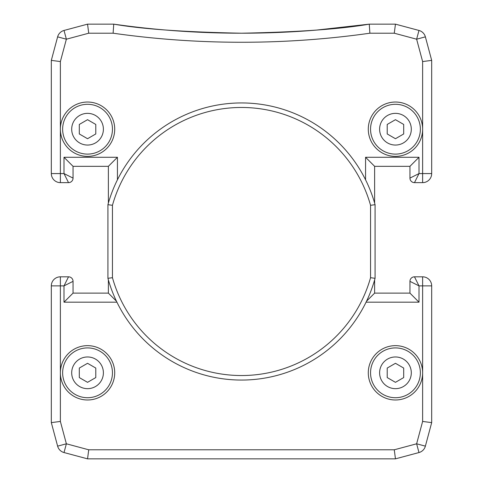 <?xml version="1.0" encoding="UTF-8"?>
<svg xmlns="http://www.w3.org/2000/svg" width="483" height="483" viewBox="0 0 483 483"><rect width="100%" height="100%" fill="white"/><g stroke="black" fill="none" stroke-linecap="round" stroke-linejoin="round"><path stroke-width="0.72" d="M395.456 102.034A27.169 27.169 0 0 0 368.288 129.203A27.169 27.169 0 0 0 395.456 156.371A27.169 27.169 0 0 0 422.625 129.203A27.169 27.169 0 0 0 395.456 102.034M108.373 203.077L108.373 166.333L73.054 166.333L73.054 178.106A4.528 4.528 0 0 1 68.526 182.634L60.375 182.634A9.056 9.056 0 0 1 51.319 173.578L51.319 60.375L60.375 61.564L60.375 129.203A27.169 27.169 0 0 0 87.544 156.371A27.169 27.169 0 0 0 114.713 129.203A27.169 27.169 0 0 0 87.544 102.034A27.169 27.169 0 0 0 60.375 129.203L60.375 173.578L63.998 173.578L63.998 157.277L117.429 157.277L117.429 179.809M60.375 372.816A27.169 27.169 0 0 0 87.544 399.984A27.169 27.169 0 0 0 114.713 372.816A27.169 27.169 0 0 0 87.544 345.647A27.169 27.169 0 0 0 60.375 372.816L60.375 421.436L66.37 443.799L88.733 449.794L87.544 458.85L64.022 452.547A9.056 9.056 0 0 1 57.622 446.147L51.319 422.625L51.319 285.876A9.056 9.056 0 0 1 60.375 276.819L68.526 276.819L63.998 285.876L60.375 285.876L60.375 372.816M395.456 345.647A27.169 27.169 0 0 0 368.288 372.816A27.169 27.169 0 0 0 395.456 399.984A27.169 27.169 0 0 0 422.625 372.816A27.169 27.169 0 0 0 395.456 345.647M51.319 60.375L57.622 36.853A9.056 9.056 0 0 1 64.022 30.453L87.544 24.15L113.747 24.15A905.625 905.625 0 0 0 369.254 24.15L395.456 24.15L418.978 30.453A9.056 9.056 0 0 1 425.378 36.853L431.681 60.375L431.681 173.578A9.056 9.056 0 0 1 422.625 182.634L414.474 182.634A4.528 4.528 0 0 1 409.946 178.106L409.946 166.333L374.627 166.333L374.627 203.077M316.099 30.127L369.254 24.15C340.847 29.083 298.259 32.101 241.5 33.206C184.904 32.113 142.322 29.095 113.747 24.15L113.107 33.206L88.733 33.206L66.37 39.201L60.375 61.564M73.054 293.121L63.998 302.177L63.998 285.876L73.054 281.348A4.528 4.528 0 0 0 68.526 276.819A4.528 4.528 0 0 1 73.054 281.348L73.054 293.121L108.373 293.121L108.373 279.923M88.733 449.794L394.267 449.794L416.63 443.799L422.625 421.436L422.625 285.876L419.002 285.876L414.474 276.819L422.625 276.819A9.056 9.056 0 0 1 431.681 285.876L431.681 422.625L425.378 446.147A9.056 9.056 0 0 1 418.978 452.547L395.456 458.85L87.544 458.85M409.946 293.121L409.946 281.348A4.528 4.528 0 0 1 414.474 276.819A4.528 4.528 0 0 0 409.946 281.348L419.002 285.876L419.002 302.177L409.946 293.121L374.627 293.121L374.627 279.923M394.267 449.794L395.456 458.85M57.622 446.147L66.37 443.799L64.022 452.547A9.056 9.056 0 0 1 57.622 446.147M51.319 422.625L60.375 421.436M416.63 443.799L425.378 446.147A9.056 9.056 0 0 1 418.978 452.547L416.63 443.799M422.625 421.436L431.681 422.625M108.373 293.121L116.469 301.217M108.373 166.333L117.429 157.277M366.531 301.217L374.627 293.121M73.054 166.333L63.998 157.277M365.571 179.809L365.571 157.277L374.627 166.333M73.054 178.106L63.998 173.578L68.526 182.634A4.528 4.528 0 0 0 73.054 178.106M365.571 157.277L419.002 157.277L409.946 166.333M419.002 157.277L419.002 173.578L409.946 178.106A4.528 4.528 0 0 0 414.474 182.634L419.002 173.578L422.625 173.578L422.625 61.564L431.681 60.375M57.622 36.853L66.37 39.201L64.022 30.453A9.056 9.056 0 0 0 57.622 36.853M422.625 61.564L416.63 39.201L425.378 36.853A9.056 9.056 0 0 0 418.978 30.453L416.63 39.201L394.267 33.206L395.456 24.15M87.544 24.15L88.733 33.206M113.747 24.15C142.153 29.083 184.741 32.101 241.5 33.206A905.625 905.625 0 0 0 369.254 24.15L369.893 33.206A914.681 914.681 0 0 1 113.107 33.206M370.552 277.701A134.032 134.032 0 0 1 112.448 277.701L112.448 205.299A134.032 134.032 0 0 1 370.552 205.299L370.552 277.701L375.08 278.317L375.08 204.683A138.561 138.561 0 0 0 107.92 204.683L107.92 278.317A138.561 138.561 0 0 0 375.08 278.317M112.448 277.701L107.92 278.317M112.448 205.299L107.92 204.683M375.08 204.683L370.552 205.299M87.544 104.298A24.905 24.905 0 0 0 62.639 129.203A24.905 24.905 0 0 0 87.544 154.107A24.905 24.905 0 0 0 112.448 129.203A24.905 24.905 0 0 0 87.544 104.298A24.905 24.905 0 0 1 112.448 129.203A24.905 24.905 0 0 1 87.544 154.107M95.785 133.96L87.544 138.718L79.303 133.96L79.303 124.445L87.544 119.687L95.785 124.445L95.785 133.96M395.456 104.298A24.905 24.905 0 0 0 370.552 129.203A24.905 24.905 0 0 0 395.456 154.107A24.905 24.905 0 0 0 420.361 129.203A24.905 24.905 0 0 0 395.456 104.298A24.905 24.905 0 0 1 420.361 129.203A24.905 24.905 0 0 1 395.456 154.107M403.697 133.96L395.456 138.718L387.215 133.96L387.215 124.445L395.456 119.687L403.697 124.445L403.697 133.96M395.456 347.911A24.905 24.905 0 0 0 370.552 372.816A24.905 24.905 0 0 0 395.456 397.72A24.905 24.905 0 0 0 420.361 372.816A24.905 24.905 0 0 0 395.456 347.911A24.905 24.905 0 0 1 420.361 372.816A24.905 24.905 0 0 1 395.456 397.72M403.697 377.573L395.456 382.331L387.215 377.573L387.215 368.058L395.456 363.301L403.697 368.058L403.697 377.573M87.544 347.911A24.905 24.905 0 0 0 62.639 372.816A24.905 24.905 0 0 0 87.544 397.72A24.905 24.905 0 0 0 112.448 372.816A24.905 24.905 0 0 0 87.544 347.911A24.905 24.905 0 0 1 112.448 372.816A24.905 24.905 0 0 1 87.544 397.72M95.785 377.573L87.544 382.331L79.303 377.573L79.303 368.058L87.544 363.301L95.785 368.058L95.785 377.573M60.375 182.634A9.056 9.056 0 0 1 51.319 173.578L60.375 173.578L60.375 182.634M51.319 285.876A9.056 9.056 0 0 1 60.375 276.819L60.375 285.876L51.319 285.876M422.625 276.819A9.056 9.056 0 0 1 431.681 285.876L422.625 285.876L422.625 276.819M431.681 173.578A9.056 9.056 0 0 1 422.625 182.634L422.625 173.578L431.681 173.578M419.002 302.177L366.066 302.177M394.267 33.206L369.893 33.206M116.934 302.177L63.998 302.177M87.544 145.051A15.848 15.848 0 0 1 71.695 129.203A15.848 15.848 0 0 1 87.544 113.354A15.848 15.848 0 0 1 103.392 129.203A15.848 15.848 0 0 1 87.544 145.051M395.456 145.051A15.848 15.848 0 0 1 379.608 129.203A15.848 15.848 0 0 1 395.456 113.354A15.848 15.848 0 0 1 411.305 129.203A15.848 15.848 0 0 1 395.456 145.051M395.456 388.664A15.848 15.848 0 0 1 379.608 372.816A15.848 15.848 0 0 1 395.456 356.967A15.848 15.848 0 0 1 411.305 372.816A15.848 15.848 0 0 1 395.456 388.664M87.544 388.664A15.848 15.848 0 0 1 71.695 372.816A15.848 15.848 0 0 1 87.544 356.967A15.848 15.848 0 0 1 103.392 372.816A15.848 15.848 0 0 1 87.544 388.664"/></g></svg>
